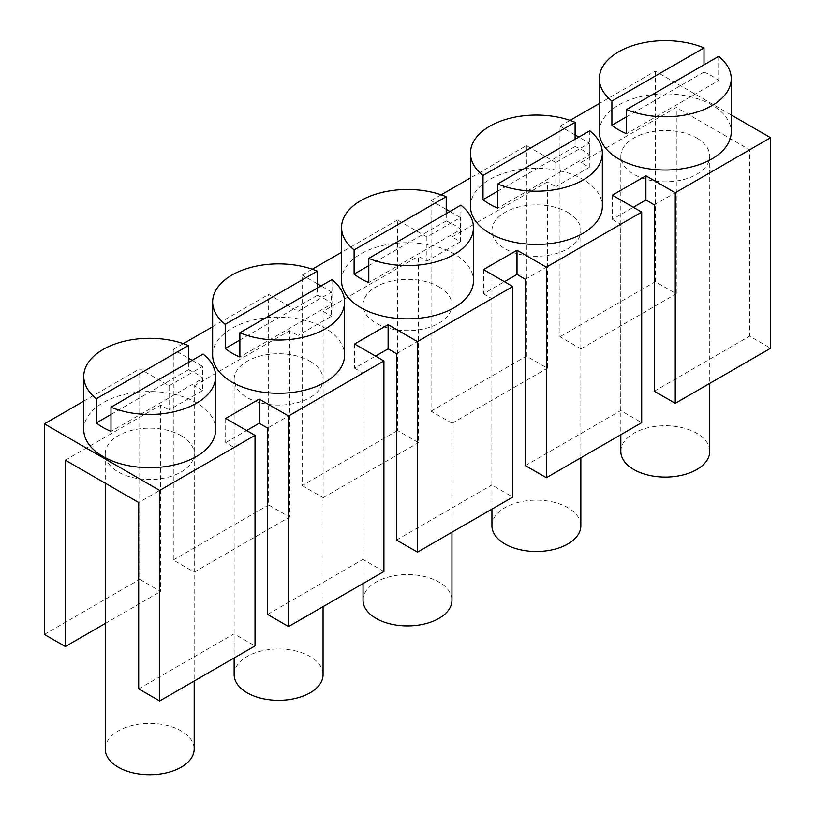 <?xml version="1.0" encoding="UTF-8"?>
<svg xmlns="http://www.w3.org/2000/svg" width="815" height="815" viewBox="0 0 815 815"><rect width="100%" height="100%" fill="white"/><g stroke="black" fill="none" stroke-linecap="round" stroke-linejoin="round"><path stroke-width="0.61" stroke-dasharray="4.08 3.06" d="M363.042 600.237A44.458 25.672 180 0 1 390.487 576.521A44.458 25.672 180 0 1 438.939 582.093A44.458 25.672 180 0 1 451.958 600.237M438.939 286.839A44.458 25.672 180 0 1 451.958 304.983A44.458 25.672 180 0 1 424.513 328.7A44.458 25.672 180 0 1 376.061 323.137A44.458 25.672 180 0 1 363.042 304.983A44.458 25.672 180 0 1 390.487 281.277A44.458 25.672 180 0 1 438.939 286.839M169.092 385.76L202.629 366.393L202.629 390.599L169.092 409.955L169.092 385.76L139.752 368.818L139.752 579.363L160.708 591.466L160.708 405.116L169.092 409.955M396.498 353.69L491.863 298.636L491.863 484.986L512.818 497.079M396.498 540.039L491.863 484.986M426.887 236.921L397.547 219.979L397.547 430.534L418.503 442.637L418.503 256.287L426.887 261.126L426.887 236.921L460.424 217.564L449.941 211.513M188.428 362.492L188.428 369.755L110.993 414.458M203.098 354.026L203.098 378.231L110.993 431.4M105.247 749.077A44.458 25.672 180 0 1 132.692 725.36A44.458 25.672 180 0 1 181.144 730.923A44.458 25.672 180 0 1 194.174 749.077M44.387 634.427L139.752 579.363M83.762 401.143L139.752 368.818M397.547 219.979L341.546 252.314M312.267 269.215L302.182 275.042L302.182 485.587L397.547 430.534M302.182 485.587L323.137 497.69L323.137 311.34L418.503 256.287M323.137 497.69L418.503 442.637M181.144 435.668A44.458 25.672 180 0 1 194.174 453.823A44.458 25.672 180 0 1 166.718 477.539A44.458 25.672 180 0 1 118.267 471.977A44.458 25.672 180 0 1 105.247 453.823A44.458 25.672 180 0 1 132.692 430.106A44.458 25.672 180 0 1 181.144 435.668M202.629 390.599L194.245 385.76L194.245 572.11L173.289 560.007L173.289 349.452L188.428 358.193M192.146 360.342L202.629 366.393M188.428 369.755A65.954 38.071 180 0 1 196.344 373.657A65.954 38.071 180 0 1 203.098 378.231M83.762 429.617A65.954 38.071 180 0 1 124.471 394.44A65.954 38.071 180 0 1 196.344 402.702A65.954 38.071 180 0 1 215.659 429.617M138.703 688.879L234.068 633.815L255.024 645.918M225.684 418.431L225.684 442.627L234.068 447.466L138.703 502.529M234.068 447.466L234.068 633.815M446.213 213.662L446.213 220.926A65.954 38.071 180 0 1 454.128 224.818A65.954 38.071 180 0 1 460.893 229.392L368.788 282.571M341.546 280.788A65.954 38.071 180 0 1 382.266 245.61A65.954 38.071 180 0 1 454.128 253.862A65.954 38.071 180 0 1 473.454 280.788M446.213 220.926L368.788 265.629M460.893 205.186L460.893 229.392M105.247 623.485L160.708 591.466M225.684 442.627L246.639 430.524M65.353 460.169L160.708 405.116M297.995 311.34L331.522 291.984L331.522 316.179L297.995 335.546L297.995 311.34L268.644 294.398L268.644 504.943L289.61 517.046L289.61 330.696L297.995 335.546M331.522 291.984L321.049 285.933M317.32 283.783L302.182 275.042M323.137 311.34L331.522 316.179M354.576 344.012L354.576 368.207L375.542 356.114M173.289 349.452L183.365 343.635M212.654 326.723L268.644 294.398M731.238 114.966L655.331 71.15L599.341 103.474M570.052 120.386L559.976 126.203L559.976 336.758L580.932 348.851L580.932 162.501L589.316 167.35L555.779 186.706L555.779 162.501L589.316 143.145L578.833 137.093M575.115 134.944L559.976 126.203M555.779 162.501L526.439 145.569L470.449 177.894M441.16 194.805L431.074 200.622L431.074 411.168L452.04 423.27L452.04 236.921L460.424 241.76L426.887 261.126M446.213 209.363L431.074 200.622M212.654 355.208A65.954 38.071 180 0 1 253.363 320.03A65.954 38.071 180 0 1 325.236 328.282A65.954 38.071 180 0 1 344.551 355.208M470.449 206.368A65.954 38.071 180 0 1 511.158 171.191A65.954 38.071 180 0 1 583.031 179.443A65.954 38.071 180 0 1 602.346 206.368M599.341 131.949A65.954 38.071 180 0 1 640.05 96.771A65.954 38.071 180 0 1 711.923 105.033A65.954 38.071 180 0 1 731.238 131.949M354.576 368.207L362.96 373.056L267.605 428.109M194.245 385.76L289.61 330.696M452.04 236.921L547.395 181.867L555.779 186.706M580.932 162.501L676.297 107.448L749.647 149.797L749.647 336.147L770.613 348.25M654.292 204.86L749.647 149.797M612.371 195.172L612.371 219.378L633.326 207.275M612.371 219.378L620.755 224.217L620.755 410.566L641.711 422.669M525.39 279.27L620.755 224.217M483.478 269.592L483.478 293.797L504.434 281.695M483.478 293.797L491.863 298.636M310.046 361.259A44.458 25.672 180 0 1 323.066 379.403A44.458 25.672 180 0 1 295.621 403.119A44.458 25.672 180 0 1 247.169 397.557A44.458 25.672 180 0 1 234.15 379.403A44.458 25.672 180 0 1 261.595 355.686A44.458 25.672 180 0 1 310.046 361.259M567.831 212.42A44.458 25.672 180 0 1 580.851 230.574A44.458 25.672 180 0 1 553.405 254.29A44.458 25.672 180 0 1 504.954 248.718A44.458 25.672 180 0 1 491.934 230.574A44.458 25.672 180 0 1 519.379 206.857A44.458 25.672 180 0 1 567.831 212.42M696.733 138A44.458 25.672 180 0 1 709.753 156.154A44.458 25.672 180 0 1 682.308 179.871A44.458 25.672 180 0 1 633.856 174.308A44.458 25.672 180 0 1 620.826 156.154A44.458 25.672 180 0 1 648.282 132.438A44.458 25.672 180 0 1 696.733 138M362.96 373.056L362.96 559.396L383.926 571.498M267.605 614.459L362.96 559.396M234.15 674.657A44.458 25.672 180 0 1 261.595 650.941A44.458 25.672 180 0 1 310.046 656.503A44.458 25.672 180 0 1 323.066 674.657M194.245 572.11L289.61 517.046M173.289 560.007L268.644 504.943M317.32 288.082L317.32 295.336A65.954 38.071 180 0 1 325.236 299.237A65.954 38.071 180 0 1 331.99 303.812L239.885 356.99M317.32 295.336L239.885 340.049M331.99 279.606L331.99 303.812M525.39 465.62L620.755 410.566M491.934 525.828A44.458 25.672 180 0 1 519.379 502.111A44.458 25.672 180 0 1 567.831 507.674A44.458 25.672 180 0 1 580.851 525.828M526.439 145.569L526.439 356.114L547.395 368.217L547.395 181.867M460.424 241.76L460.424 217.564M452.04 423.27L547.395 368.217M431.074 411.168L526.439 356.114M575.115 139.243L575.115 146.506A65.954 38.071 180 0 1 583.031 150.408A65.954 38.071 180 0 1 589.785 154.972L497.68 208.151M575.115 146.506L497.68 191.209M589.785 130.777L589.785 154.972M654.292 391.21L749.647 336.147M620.826 451.408A44.458 25.672 180 0 1 648.282 427.692A44.458 25.672 180 0 1 696.733 433.254A44.458 25.672 180 0 1 709.753 451.408M655.331 71.15L655.331 281.695L676.297 293.797L676.297 107.448M589.316 167.35L589.316 143.145M580.932 348.851L676.297 293.797M559.976 336.758L655.331 281.695M704.007 64.823L704.007 72.087A65.954 38.071 180 0 1 711.923 75.989A65.954 38.071 180 0 1 718.677 80.563L626.572 133.731M704.007 72.087L626.572 116.79M718.677 56.357L718.677 80.563M451.958 304.983L451.958 532.215M194.174 453.823L194.174 681.055M323.066 379.403L323.066 606.635M580.851 230.574L580.851 457.806M709.753 156.154L709.753 383.386M620.826 156.154L620.826 434.721M234.15 379.403L234.15 657.97M491.934 230.574L491.934 509.141M363.042 304.983L363.042 583.56M105.247 453.823L105.247 483.214"/><path stroke-width="1.22" d="M451.958 532.215L451.958 600.237A44.458 25.672 180 0 1 424.513 623.954A44.458 25.672 180 0 1 376.061 618.391A44.458 25.672 180 0 1 363.042 600.237L363.042 583.56M317.32 271.14A65.954 38.071 180 0 0 248.636 268.043A65.954 38.071 180 0 0 212.654 301.957A65.954 38.071 180 0 0 225.215 324.319L317.32 271.14L317.32 288.082M239.885 332.785A65.954 38.071 180 0 0 308.569 335.882A65.954 38.071 180 0 0 344.551 301.957A65.954 38.071 180 0 0 331.99 279.606L239.885 332.785L239.885 356.99A65.954 38.071 180 0 1 231.969 353.089A65.954 38.071 180 0 1 225.215 348.514L225.215 324.319M375.542 356.114L388.113 348.851L396.498 353.69L396.498 540.039L417.453 552.142L512.818 497.079L512.818 286.534L417.453 341.587L388.113 324.655L354.576 344.012L383.926 360.953L288.561 416.007L288.561 626.562L267.605 614.459L267.605 428.109L259.221 423.27L259.221 399.065L225.684 418.431L255.024 435.373L159.669 490.426L159.669 700.971L255.024 645.918L255.024 435.373M417.453 552.142L417.453 341.587M110.993 414.458L96.323 422.934L96.323 398.729L188.428 345.56L188.428 362.492M110.993 407.205A65.954 38.071 180 0 0 179.677 410.291A65.954 38.071 180 0 0 215.659 376.377A65.954 38.071 180 0 0 203.098 354.026L110.993 407.205L110.993 431.4A65.954 38.071 180 0 1 103.077 427.498A65.954 38.071 180 0 1 96.323 422.934M194.174 681.055L194.174 749.077A44.458 25.672 180 0 1 166.718 772.793A44.458 25.672 180 0 1 118.267 767.221A44.458 25.672 180 0 1 105.247 749.077L105.247 483.214M159.669 700.971L138.703 688.879L138.703 502.529L65.353 460.169L65.353 646.519L44.387 634.427L44.387 423.871L83.762 401.143M388.113 348.851L388.113 324.655M341.546 252.314L312.267 269.215M96.323 398.729A65.954 38.071 180 0 1 83.762 376.377A65.954 38.071 180 0 1 119.744 342.463A65.954 38.071 180 0 1 188.428 345.56M188.428 358.193L192.146 360.342M215.659 376.377L215.659 429.617A65.954 38.071 180 0 1 174.95 464.795A65.954 38.071 180 0 1 103.077 456.543A65.954 38.071 180 0 1 83.762 429.617L83.762 376.377M368.788 258.365A65.954 38.071 180 0 0 437.461 261.462A65.954 38.071 180 0 0 473.454 227.548A65.954 38.071 180 0 0 460.893 205.186L368.788 258.365L368.788 282.571A65.954 38.071 180 0 1 360.872 278.669A65.954 38.071 180 0 1 354.107 274.095L354.107 249.899A65.954 38.071 180 0 1 341.546 227.548A65.954 38.071 180 0 1 377.539 193.624A65.954 38.071 180 0 1 446.213 196.721L446.213 213.662M473.454 227.548L473.454 280.788A65.954 38.071 180 0 1 432.734 315.965A65.954 38.071 180 0 1 360.872 307.713A65.954 38.071 180 0 1 341.546 280.788L341.546 227.548M368.788 265.629L354.107 274.095M354.107 249.899L446.213 196.721M44.387 423.871L159.669 490.426M65.353 646.519L105.247 623.485M246.639 430.524L259.221 423.27M321.049 285.933L317.32 283.783M183.365 343.635L212.654 326.723M259.221 399.065L288.561 416.007M512.818 286.534L483.478 269.592L517.005 250.236L546.356 267.177L641.711 212.114L612.371 195.172L645.908 175.816L675.248 192.758L770.613 137.704L731.238 114.966M599.341 103.474L570.052 120.386M578.833 137.093L575.115 134.944M470.449 177.894L441.16 194.805M449.941 211.513L446.213 209.363M344.551 301.957L344.551 355.208A65.954 38.071 180 0 1 303.842 390.385A65.954 38.071 180 0 1 231.969 382.123A65.954 38.071 180 0 1 212.654 355.208L212.654 301.957M602.346 153.128A65.954 38.071 180 0 1 566.364 187.042A65.954 38.071 180 0 1 497.68 183.946L589.785 130.777A65.954 38.071 180 0 1 602.346 153.128L602.346 206.368A65.954 38.071 180 0 1 561.637 241.546A65.954 38.071 180 0 1 489.764 233.294A65.954 38.071 180 0 1 470.449 206.368L470.449 153.128A65.954 38.071 180 0 1 506.431 119.214A65.954 38.071 180 0 1 575.115 122.301L575.115 139.243M731.238 78.709A65.954 38.071 180 0 1 695.256 112.623A65.954 38.071 180 0 1 626.572 109.536L718.677 56.357A65.954 38.071 180 0 1 731.238 78.709L731.238 131.949A65.954 38.071 180 0 1 690.529 167.126A65.954 38.071 180 0 1 618.656 158.874A65.954 38.071 180 0 1 599.341 131.949L599.341 78.709A65.954 38.071 180 0 1 635.323 44.794A65.954 38.071 180 0 1 704.007 47.891L704.007 64.823M633.326 207.275L645.908 200.021L654.292 204.86L654.292 391.21L675.248 403.303L770.613 348.25L770.613 137.704M504.434 281.695L517.005 274.431L525.39 279.27L525.39 465.62L546.356 477.722L641.711 422.669L641.711 212.114M288.561 626.562L383.926 571.498L383.926 360.953M323.066 606.635L323.066 674.657A44.458 25.672 180 0 1 295.621 698.374A44.458 25.672 180 0 1 247.169 692.811A44.458 25.672 180 0 1 234.15 674.657L234.15 657.97M239.885 340.049L225.215 348.514M517.005 274.431L517.005 250.236M546.356 477.722L546.356 267.177M580.851 457.806L580.851 525.828A44.458 25.672 180 0 1 553.405 549.534A44.458 25.672 180 0 1 504.954 543.972A44.458 25.672 180 0 1 491.934 525.828L491.934 509.141M497.68 183.946L497.68 208.151A65.954 38.071 180 0 1 489.764 204.249A65.954 38.071 180 0 1 483.01 199.685L483.01 175.48A65.954 38.071 180 0 1 470.449 153.128M497.68 191.209L483.01 199.685M483.01 175.48L575.115 122.301M645.908 200.021L645.908 175.816M675.248 403.303L675.248 192.758M709.753 383.386L709.753 451.408A44.458 25.672 180 0 1 682.308 475.125A44.458 25.672 180 0 1 633.856 469.552A44.458 25.672 180 0 1 620.826 451.408L620.826 434.721M626.572 109.536L626.572 133.731A65.954 38.071 180 0 1 618.656 129.829A65.954 38.071 180 0 1 611.902 125.266L611.902 101.06A65.954 38.071 180 0 1 599.341 78.709M626.572 116.79L611.902 125.266M611.902 101.06L704.007 47.891"/></g></svg>
